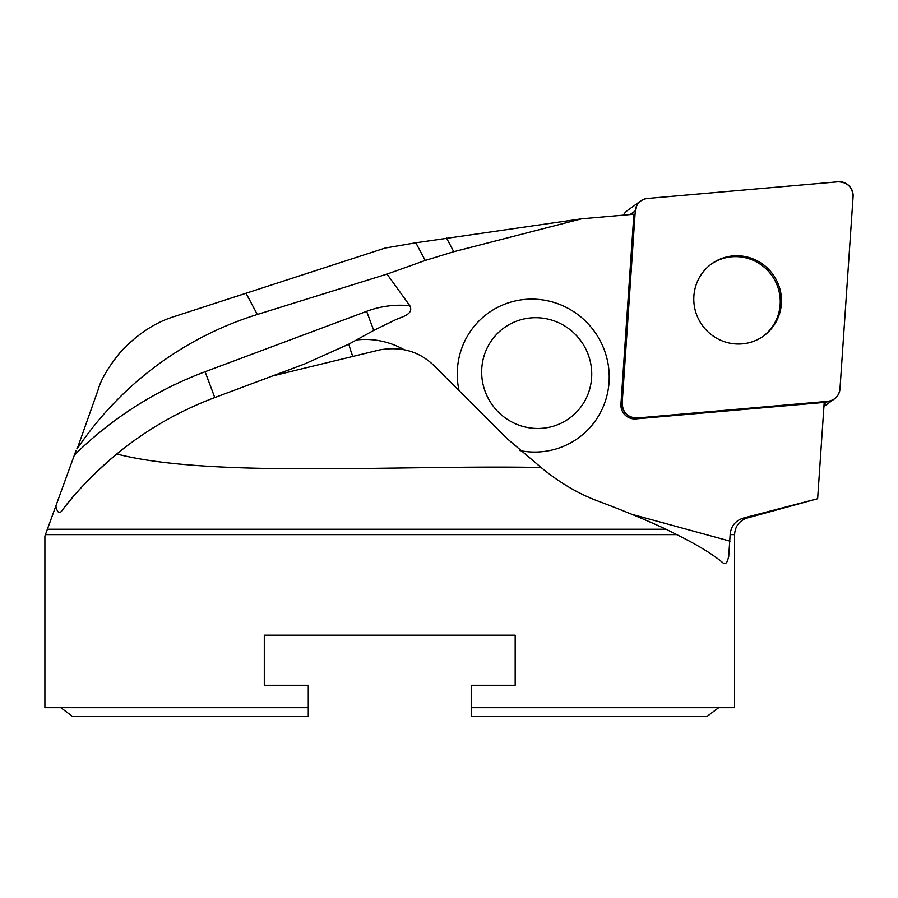 <?xml version="1.0" encoding="UTF-8"?>
<svg xmlns="http://www.w3.org/2000/svg" width="898" height="898" viewBox="0 0 898 898"><rect width="100%" height="100%" fill="white"/><g stroke="black" fill="none" stroke-linecap="round" stroke-linejoin="round"><path stroke-width="1.35" d="M817.64 498.727L743.724 517.966C735.496 520.492 730.972 526.037 730.141 534.624L734.586 534.624C735.103 526.194 739.357 520.638 747.372 517.966L817.64 498.727L824.207 402.416L635.84 418.895A13.683 13.403 54.2 0 1 620.933 404.156L622.157 403.281A13.683 13.403 54.2 0 0 637.064 418.008L827.934 401.316A13.683 13.403 54.2 0 0 839.978 388.969L853.1 196.505A13.683 13.403 54.2 0 0 838.193 181.766L647.323 198.469A13.683 13.403 54.2 0 0 635.279 210.817L622.157 403.281M415.83 242.786L385.141 248.039L174.145 316.59C154.961 322.483 137.024 334.348 120.366 352.184C108.276 367.091 100.834 379.731 98.028 390.102L77.217 448.764A352.555 344.843 -118 0 1 257.322 314.48L387.027 274.092L425.237 260.454L453.782 251.698L581.59 218.798L415.83 242.786L425.237 260.454M620.933 404.156L633.887 214.229L581.59 218.798M471.214 707.691L718.703 707.691L707.287 716.234L471.214 716.234L471.214 685.275L515.183 685.275L515.183 635.189L264.304 635.189L264.304 685.275L308.272 685.275L308.272 716.234L72.199 716.234L60.783 707.691L308.272 707.691M116.774 453.995C210.783 478.23 399.206 464.749 541.09 467.488C559.611 482.765 578.795 494.035 598.64 501.309C624.222 510.895 646.683 520.211 666.024 529.236L47.381 529.236L55.833 506.023C57.225 512.343 59.122 514.06 61.547 511.164C74.332 493.597 92.741 474.537 116.774 453.995A344.843 344.843 0 0 0 61.547 511.164A344.843 344.843 0 0 1 116.774 453.995C145.97 430.019 178.635 411.205 214.768 397.567L212.927 398.252M519.661 450.549A77.015 75.443 54.2 0 0 608.732 385.702A77.015 75.443 54.2 0 0 536.791 299.281A77.015 75.443 54.2 0 0 457.273 375.589A77.015 75.443 54.2 0 0 458.912 390.013M387.027 274.092L409.814 305.679C414.337 314.738 400.71 317.039 395.064 319.991L373.736 330.408L348.851 344.147L304.736 363.926L214.768 397.567L272.577 375.948L380.011 349.827C401.271 346.28 419.108 351.399 433.521 365.172L507.516 438.965L541.09 467.488M730.141 534.624L728.693 556.625L727.324 561.373L725.573 563.607L723.193 563.057C713.371 554.594 697.881 545.108 676.733 534.624L666.024 529.236M60.783 707.691L44.9 707.691L44.9 536.072L47.381 529.236M76.038 450.515L55.833 506.023M718.703 707.691L734.586 707.691L734.586 534.624M264.304 635.189L515.183 635.189M304.736 363.926L214.768 397.567L205.103 371.727L366.609 311.337A96.557 96.557 0 0 1 409.814 305.679M763.019 336.38A44.451 43.542 54.2 0 0 771.719 275.304A44.451 43.542 54.2 0 0 711.025 264.281M485.347 391.999A55.777 54.643 -125.8 0 1 545.232 318.543A55.777 54.643 -125.8 0 1 579.513 408.725A55.777 54.643 -125.8 0 1 485.347 391.999M623.392 215.15A13.683 13.403 -125.8 0 1 627.354 210.57L640.745 200.905M768.048 268.704A44.451 43.542 54.2 0 0 711.631 263.844A44.451 43.542 54.2 0 0 702.315 325.357A44.451 43.542 54.2 0 0 763.626 335.942A44.451 43.542 54.2 0 0 768.048 268.704M647.357 198.469C640.33 199.625 636.3 203.745 635.279 210.85L622.168 403.202C622.763 412.642 627.747 417.581 637.131 418.008L827.9 401.316C834.938 400.16 838.957 396.029 839.978 388.935L853.1 196.572C852.505 187.132 847.51 182.204 838.126 181.778L647.357 198.469M747.372 517.966L743.724 517.966M356.899 339.915A79.316 77.699 -125.8 0 1 403.977 349.614M631.721 514.262L730.018 541.146M676.733 534.624L45.428 534.624M74.399 455.028A372.434 372.434 0 0 1 205.103 371.727M352.734 356.214A27.591 5.13 77.1 0 1 348.851 344.147M366.609 311.337L373.736 330.408M257.322 314.48L246.03 293.242M77.217 448.764L76.891 448.158M453.782 251.698L446.486 237.981M637.064 418.008L635.84 418.895M824.095 404.089L827.934 401.316M635.279 210.817L630.093 214.555M823.926 406.513L834.511 398.869"/></g></svg>
